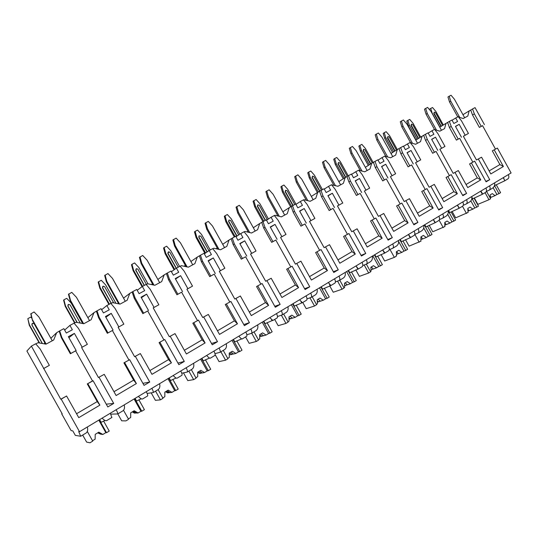 <?xml version="1.0" encoding="UTF-8"?>
<svg xmlns="http://www.w3.org/2000/svg" width="538" height="538" viewBox="0 0 538 538"><rect width="100%" height="100%" fill="white"/><g stroke="black" fill="none" stroke-linecap="round" stroke-linejoin="round"><path stroke-width="0.81" d="M60.747 399.209L61.197 399.122L79.51 431.698L78.709 431.597L80.693 436.251L75.327 435.37L72.785 430.851L71.144 430.642L61.702 413.85L62.206 413.83L26.9 351.038L31.392 346.109L60.747 399.209L66.591 396.015L61.197 399.122M494.24 149.887L503.4 166.491L499.91 164.574L492.331 150.855L497.374 148.084L511.1 172.96L79.51 431.698M492.331 150.855L497.374 148.084M476.48 159.974L481.557 157.19L476.48 159.974L463.379 136.269L468.443 133.444L465.202 135.233L459.183 124.332L455.525 126.504M466.036 184.514L477.28 177.89L469.573 163.949L474.664 161.151L486.09 181.837L489.741 179.665L485.861 181.427M469.573 163.949L474.664 161.151M453.191 173.377L458.322 170.559L453.191 173.377L439.869 149.275L444.98 146.423L439.869 149.275M442.149 198.569L453.897 191.656L446.056 177.486L451.2 174.662L462.828 195.684L466.601 193.438L462.579 195.233M446.056 177.486L451.2 174.662M429.122 187.231L434.3 184.386L429.122 187.231L415.558 162.732L420.723 159.847L415.558 162.732M417.448 213.109L429.714 205.886L421.738 191.474L426.937 188.623L438.766 209.995L442.673 207.675L438.497 209.511M421.738 191.474L426.937 188.623M404.22 201.555L409.458 198.683L404.22 201.555L390.42 176.646L395.632 173.734L390.42 176.646M391.879 228.159L404.704 220.607L396.587 205.953L401.832 203.068L413.883 224.81L417.918 222.402L413.587 224.279M396.587 205.953L401.832 203.068M378.449 216.384L383.742 213.485L378.449 216.384L364.394 191.044L369.667 188.105L364.394 191.044M365.396 243.741L378.819 235.846L370.548 220.936L375.847 218.024L388.12 240.143L392.303 237.648L387.79 239.551M370.548 220.936L375.847 218.024M351.765 231.744L357.111 228.811L351.765 231.744L337.447 205.953L342.767 202.987L337.447 205.953M337.958 259.888L352 251.623L343.574 236.458L348.933 233.519L361.428 256.021L365.766 253.445L361.072 255.368M343.574 236.458L348.933 233.519M324.111 247.655L329.512 244.696L324.111 247.655L309.525 221.407L314.898 218.408L309.525 221.407M309.505 276.633L324.212 267.985L315.624 252.544L321.038 249.571L333.775 272.477L338.267 269.807L333.365 271.751M315.624 252.544L321.038 249.571M295.443 264.151L300.897 261.165L295.443 264.151L280.567 237.433L286.001 234.4L280.567 237.433M279.982 294.01L295.389 284.945L286.633 269.222L292.1 266.223L305.086 289.552L309.747 286.774L304.629 288.724M286.633 269.222L292.1 266.223M265.691 281.273L271.199 278.254L265.691 281.273L250.526 254.057L256.014 250.99L250.526 254.057M249.329 312.053L265.476 302.551L256.552 286.532L262.073 283.506L275.321 307.265L280.157 304.387L274.79 306.324M256.552 286.532L262.073 283.506M234.803 299.047L240.372 296.001L234.803 299.047L219.329 271.32L224.871 268.227L219.329 271.32M217.473 330.803L234.413 320.83L225.308 304.515L230.889 301.455L244.4 325.665L249.43 322.672L243.788 324.562M225.308 304.515L230.889 301.455M202.712 317.514L208.334 314.441L202.712 317.514L186.915 289.256L192.517 286.129L186.915 289.256M184.352 350.299L202.133 339.828L192.839 323.197L198.475 320.11L212.268 344.791L217.493 341.677L211.535 343.479M192.839 323.197L198.475 320.11M169.342 336.721L175.018 333.614L169.342 336.721L153.216 307.904L158.865 304.75L153.216 307.904M149.88 370.581L168.562 359.586L159.066 342.632L164.762 339.518L178.845 364.677L184.285 361.442L177.95 363.069M159.066 342.632L164.762 339.518M134.614 356.701L140.344 353.567L134.614 356.701L118.138 327.312L123.848 324.125L118.138 327.312M113.982 391.711L133.619 380.158L123.915 362.854L129.671 359.714L144.056 385.383L149.719 382.014L142.906 383.332M123.915 362.854L129.671 359.714M98.447 377.515L104.237 374.347L98.447 377.515L81.615 347.528L87.378 344.307L82.153 347.198L74.399 333.399L68.918 337.662M76.557 413.742L97.217 401.583L87.304 383.93L92.516 380.924L93.108 380.756L107.815 406.95L113.713 403.439L106.242 404.146M87.304 383.93L93.108 380.756M472.525 114.971L474.361 113.874L481.248 126.356L479.392 127.405L472.525 114.971L470.71 110.082L472.539 108.965L474.361 113.874M99.059 377.326L113.713 403.439M124.641 362.605L136.39 383.56L116.127 395.544L104.237 374.347M135.381 356.425L149.719 382.014M159.934 342.296L171.434 362.834L151.985 374.334L140.344 353.567M170.25 336.358L184.285 361.442M193.835 322.78L205.092 342.921L186.41 353.977L175.018 333.614M203.747 317.077L217.493 341.677M226.424 304.024L237.46 323.782L219.491 334.407L208.334 314.441M235.96 298.536L249.43 322.672M257.783 285.981L268.59 305.369L251.3 315.591L240.372 296.001M266.956 280.701L280.157 304.387M287.964 268.603L298.563 287.642L281.919 297.487L271.199 278.254M296.801 263.519L309.747 286.774M317.05 251.865L327.447 270.56L311.401 280.049L300.897 261.165M325.571 246.962L338.267 269.807M345.087 235.731L355.288 254.091L339.821 263.243L329.512 244.696M353.305 231.004L365.766 253.445M372.141 220.163L382.148 238.206L367.225 247.029L357.111 228.811M380.07 215.597L392.303 237.648M398.248 205.133L408.08 222.866L393.668 231.394L383.742 213.485M405.908 200.728L417.918 222.402M423.473 190.613L433.13 208.051L419.21 216.289L409.458 198.683M430.871 186.356L442.673 207.675M447.851 176.585L457.34 193.734L443.884 201.696L434.3 184.386M455.007 172.469L466.601 193.438M471.429 163.021L480.75 179.887L467.737 187.587L458.322 170.559M478.349 159.033L489.741 179.665M503.4 166.491L490.811 173.942L481.557 157.19M87.869 383.769L99.873 405.154L78.75 417.649L66.591 396.015M82.153 347.198L81.615 347.528M92.516 380.924L75.629 350.837L76.14 350.527L68.36 336.68L74.399 333.399M458.598 117.089L463.205 118.542L467.798 116.06L469.183 110.902L470.71 110.082M479.392 127.405L482.546 125.657L495.458 149.053M499.91 164.574L489.136 170.916M434.852 129.678L439.808 131.191L444.549 128.629L446.015 123.357L449.365 121.42L451.207 126.417L458.215 139.1L456.412 140.122L449.425 127.486L447.589 122.509M456.412 140.122L459.674 138.32L472.808 162.093M410.306 142.691L415.625 144.271L420.528 141.622L422.068 136.228L425.41 134.298L427.273 139.382L434.408 152.274L432.66 153.263L425.558 140.418L423.702 135.354M432.66 153.263L436.036 151.4L449.398 175.563M384.939 156.195L390.615 157.795L395.686 155.058L397.313 149.544L400.649 147.614L402.532 152.785L409.788 165.899L408.107 166.854L400.877 153.794L399.001 148.636M408.107 166.854L411.597 164.924L425.195 189.49M358.759 170.27L364.73 171.797L369.983 168.959L371.697 163.31L375.02 161.387L376.93 166.659L384.32 179.995L382.706 180.909L375.342 167.627L373.446 162.375M382.706 180.909L386.311 178.912L400.158 203.895M331.65 184.843L337.938 186.282L343.372 183.344L345.188 177.567L348.49 175.65L350.42 181.017L357.945 194.588L356.412 195.462L348.913 181.945L346.99 176.599M356.412 195.462L360.144 193.391L374.246 218.805M303.553 199.954L304.017 199.706L310.17 201.299L315.806 198.253L317.723 192.335L321.011 190.418L322.961 195.893L330.628 209.706L329.175 210.533L321.536 196.78L319.592 191.326M329.175 210.533L333.042 208.388L347.407 234.252M274.414 215.617L275.046 215.281L281.394 216.861L287.231 213.707L289.256 207.641L292.524 205.731L294.494 211.313L302.316 225.375L300.944 226.155L293.163 212.154L291.192 206.599M300.944 226.155L304.959 223.936L319.599 250.257M244.185 231.871L244.985 231.441L251.535 233.008L257.594 229.733L259.733 223.512L262.974 221.616L264.972 227.312L272.941 241.623L271.67 242.356L263.734 228.099L261.744 222.429M271.67 242.356L275.833 240.049L290.755 266.848M212.786 248.751L213.781 248.22L220.54 249.766L226.834 246.364L229.094 239.982L232.308 238.105L234.326 243.916L242.456 258.496L241.286 259.168L233.196 244.649L231.185 238.859M241.286 259.168L245.61 256.774L260.829 284.071M180.163 266.29L181.36 265.651L188.347 267.184L194.884 263.647L197.271 257.097L200.452 255.227L202.496 261.159L210.788 276.014L209.739 276.626L201.474 261.831L199.443 255.927M209.739 276.626L214.225 274.138L229.753 301.952M146.235 284.535L147.654 283.775L154.87 285.281L161.676 281.603L164.198 274.878L167.338 273.028L169.403 279.081L177.876 294.232L176.948 294.77L168.515 279.693L166.457 273.66M176.948 294.77L181.615 292.188L197.459 320.54M110.929 303.519L112.576 302.632L120.048 304.111L127.129 300.285L129.799 293.371L132.893 291.542L134.984 297.729L143.633 313.177L142.839 313.647L134.231 298.267L132.146 292.107M142.839 313.647L147.694 310.957L163.875 339.861M74.15 323.291L76.053 322.269L83.793 323.721L91.164 319.733L93.995 312.625L97.035 310.823L99.153 317.144L107.983 332.901L107.338 333.291L98.541 317.602L96.436 311.307M107.338 333.291L112.395 330.493L128.925 359.976M43.538 368.597L49.355 365.349L43.901 368.362M35.811 343.903L37.99 342.733L46.006 344.159L53.686 340.003L56.685 332.679L59.671 330.904L61.809 337.373L70.841 353.459L70.357 353.755L61.366 337.75L59.234 331.307M70.357 353.755L75.629 350.837M465.202 135.233L463.379 136.269M458.215 139.1L459.674 138.32M461.483 137.291L455.444 126.363L459.183 124.332M481.248 126.356L482.546 125.657M434.408 152.274L436.036 151.4M409.788 165.899L411.597 164.924M384.32 179.995L386.311 178.912M357.945 194.588L360.144 193.391M330.628 209.706L333.042 208.388M302.316 225.375L304.959 223.936M272.941 241.623L275.833 240.049M242.456 258.496L245.61 256.774M210.788 276.014L214.225 274.138M177.876 294.232L181.615 292.188M143.633 313.177L147.694 310.957M107.983 332.901L112.395 330.493M70.841 353.459L76.14 350.527M472.539 108.965L475.041 107.62L484.415 124.608M49.355 365.349L40.209 349.075L35.71 343.789L31.392 346.109M449.365 121.42L451.947 120.035L453.857 123.484L457.596 121.46L455.693 118.017L458.255 116.638L461.483 120.848L468.443 133.444M441.631 148.28L435.504 137.197L431.644 139.295L437.791 150.405M425.41 134.298L428.087 132.859L430.023 136.37L433.89 134.278L431.96 130.781L434.61 129.355L437.905 133.626L444.98 146.423M417.259 161.763L411.025 150.499L407.031 152.664L413.285 163.962M400.649 147.614L403.413 146.128L405.39 149.692L409.384 147.533L407.414 143.969L410.158 142.496L413.52 146.834L420.723 159.847M392.054 175.718L385.706 164.258L381.57 166.504L387.938 177.991M375.02 161.387L377.884 159.847L379.895 163.478L384.031 161.239L382.027 157.621L384.858 156.094L388.301 160.499L395.632 173.734M365.954 190.156L359.492 178.495L355.208 180.822L361.697 192.51M348.49 175.65L351.455 174.056L353.506 177.748L357.79 175.428L355.746 171.75L358.685 170.169L362.195 174.635L369.667 188.105M338.927 205.112L332.343 193.25L327.904 195.657L334.515 207.554M321.011 190.418L324.078 188.771L326.169 192.53L330.608 190.129L328.523 186.377L331.569 184.742L335.161 189.282L342.767 202.987M310.917 220.614L304.205 208.536L299.605 211.037L306.337 223.142M292.524 205.731L295.705 204.023L297.837 207.85L302.437 205.361L300.318 201.542L303.472 199.847L307.144 204.46L314.898 218.408M281.865 236.686L275.026 224.393L270.258 226.982L277.117 239.316M262.974 221.616L266.276 219.84L268.449 223.734L273.223 221.152L271.058 217.271L274.333 215.509L278.099 220.197L286.001 234.4M251.723 253.364L244.743 240.842L239.793 243.532L246.794 256.095M232.308 238.105L235.738 236.263L237.951 240.23L242.907 237.547L240.701 233.593L244.097 231.764L247.951 236.532L256.014 250.99M220.419 270.688L213.297 257.931L208.152 260.722L215.294 273.526M200.452 255.227L204.016 253.311L206.269 257.359L211.421 254.568L209.174 250.54L212.698 248.643L216.653 253.485L224.871 268.227M187.883 288.691L180.613 275.685L175.267 278.59L182.557 291.636M167.338 273.028L171.044 271.038L173.35 275.16L178.703 272.262L176.41 268.153L180.075 266.182L184.124 271.112L192.517 286.129M154.05 307.413L146.625 294.151L141.064 297.178L148.508 310.48M132.893 291.542L136.753 289.471L139.1 293.674L144.675 290.661L142.328 286.472L146.148 284.42L150.297 289.437L158.865 304.75M118.831 326.902L111.252 313.372L105.455 316.526L113.067 330.097M97.035 310.823L101.05 308.664L103.457 312.948L109.254 309.814L106.86 305.537L110.835 303.405L115.098 308.503L123.848 324.125M59.671 330.904L63.861 328.657L66.315 333.029L72.361 329.76L69.913 325.403L74.056 323.177L78.434 328.368L87.378 344.307M462.962 114.695L469.183 110.902M452.061 120.243L455.693 118.017M439.754 127.19L446.015 123.357M428.208 133.088L431.96 130.781M415.78 140.109L422.068 136.228M403.547 146.37L407.414 143.969M390.998 153.471L397.313 149.544M378.032 160.116L382.027 157.621M365.356 167.291L371.697 163.31M351.617 174.352L355.746 171.75M338.819 181.602L345.188 177.567M324.266 189.1L328.523 186.377M305.584 200.109L306.082 199.793M311.334 196.424L317.723 192.335M295.913 204.393L300.318 201.542M276.814 215.725L277.527 215.261M282.86 211.797L289.256 207.641M266.512 220.257L271.058 217.271M247.009 231.925L247.924 231.32M253.331 227.742L259.733 223.512M236.007 236.74L240.701 233.593M216.115 248.751L217.218 248.005M222.698 244.306L229.094 239.982M204.326 253.869L209.174 250.54M184.09 266.249L185.354 265.368M190.896 261.522L197.271 257.097M171.414 271.703L176.41 268.153M157.863 279.444L164.198 274.878M137.203 290.285L142.328 286.472M123.538 298.126L129.799 293.371M101.635 309.706L106.86 305.537M87.862 317.662L93.995 312.625M64.654 330.076L69.913 325.403M50.848 338.281L56.685 332.679M151.83 284.642L152.274 283.472M39.24 342.955L29.281 325.234L27.835 318.63L29.476 324.945L39.637 343.029M31.93 318.308L30.774 317.097L27.835 318.63M31.998 323.755L31.897 325.019L42.28 343.493M45.77 344.112L32.502 320.507L30.78 313.896L34.069 311.953L38.877 316.969L52.253 340.776M30.989 313.56L32.502 320.507M46.14 344.085L32.717 320.191M42.394 343.513L31.957 324.939L32.536 323.291L34.156 323.782L44.661 342.471L44.446 343.876M61.702 413.85L62.092 413.621M116.161 409.721C117.398 412.054 117.923 413.46 117.741 413.944L110.794 414.146M508.336 174.615C509.136 176.518 509.022 177.937 507.98 178.851L507.724 179.006M503.427 177.56L504.805 180.768L494.973 185.408L494.698 184.911M85.912 433.117L86.194 432.949C87.627 431.792 88.01 429.808 87.351 426.997M492.156 188.387L492.539 188.159C494.341 186.841 495.027 185.072 494.583 182.859M489.58 185.859C490.394 187.789 490.3 189.208 489.291 190.116L486.305 191.454M480.871 191.077C482.095 192.846 482.606 193.909 482.391 194.272L472.72 198.791L471.934 197.372M485.942 188.038C486.769 189.968 486.675 191.387 485.673 192.295L485.431 192.443M469.344 202.133L469.721 201.905C471.517 200.587 472.189 198.804 471.739 196.558M466.56 199.659C467.401 201.615 467.34 203.034 466.365 203.922L463.252 205.301M457.569 205.052L459.109 208.28L462.391 206.316M462.808 201.911C463.655 203.868 463.595 205.287 462.626 206.175M445.767 216.337L446.143 216.108C447.925 214.796 448.584 212.994 448.12 210.714M442.774 213.922C443.635 215.899 443.608 217.325 442.673 218.199L439.411 219.605M433.467 219.497L435.195 222.692L438.578 220.661M438.894 216.249C439.761 218.233 439.734 219.659 438.813 220.526M421.389 231.017L421.765 230.795C423.527 229.484 424.179 227.675 423.702 225.355M418.167 228.67C419.055 230.681 419.062 232.107 418.174 232.954L414.758 234.393M408.544 234.44L410.561 237.534M414.152 231.078C415.047 233.095 415.054 234.521 414.173 235.362L413.957 235.496M396.17 246.216L396.533 245.994C398.288 244.689 398.92 242.86 398.436 240.499M392.706 243.936C393.621 245.974 393.661 247.406 392.821 248.226L389.236 249.699M382.74 249.908L384.939 252.968M388.544 246.431C389.472 248.469 389.519 249.901 388.685 250.721L388.476 250.849M370.057 261.945L370.42 261.724C372.155 260.426 372.773 258.583 372.269 256.182M366.338 259.74C367.286 261.811 367.367 263.243 366.573 264.044L362.807 265.53M356.015 265.933L358.355 268.987L362.094 266.74M362.034 262.322C362.982 264.393 363.069 265.826 362.289 266.619M343.015 278.233L343.372 278.018C345.087 276.734 345.685 274.871 345.167 272.43M339.021 276.122C339.996 278.22 340.117 279.652 339.384 280.419L335.409 281.925M328.321 282.537L330.89 285.53L334.757 283.21M334.555 278.798C335.537 280.897 335.665 282.329 334.945 283.096M314.979 295.12L315.335 294.911C317.023 293.634 317.602 291.751 317.07 289.276M310.695 293.102C311.704 295.228 311.872 296.66 311.199 297.4L306.99 298.913M299.599 299.753L302.417 302.692L306.418 300.278M306.068 295.873C307.077 298.005 307.252 299.437 306.593 300.177M285.907 312.639L286.25 312.43C287.917 311.159 288.476 309.269 287.931 306.747M281.307 310.715C282.349 312.874 282.571 314.306 281.966 315.012L277.494 316.512M269.787 317.622L272.874 320.493M276.505 313.593C277.554 315.759 277.776 317.191 277.184 317.891L277.023 317.992M255.732 330.816L256.068 330.614C257.702 329.357 258.24 327.447 257.675 324.885M250.802 329.007C251.878 331.193 252.147 332.625 251.616 333.298L246.848 334.75M238.838 336.176C240.479 338.126 241.589 339.068 242.147 339.001L242.194 338.974M245.812 331.993C246.895 334.192 247.171 335.625 246.653 336.284L246.505 336.371M224.393 349.7L224.716 349.498C226.323 348.261 226.834 346.331 226.249 343.721M219.107 348.005C220.217 350.231 220.546 351.657 220.089 352.289L214.965 353.648M206.673 355.463C208.374 357.427 209.571 358.348 210.257 358.214L210.324 358.173M213.922 351.112C215.039 353.345 215.375 354.771 214.938 355.396L214.803 355.47M191.817 369.324L192.133 369.129C193.7 367.905 194.184 365.961 193.586 363.305M186.155 367.763C187.305 370.016 187.695 371.442 187.325 372.027L181.757 373.217M173.216 375.517C174.984 377.508 176.276 378.396 177.089 378.194L177.19 378.133M180.761 370.991C181.918 373.258 182.315 374.683 181.958 375.262L181.851 375.322M157.937 389.734L158.239 389.546C159.766 388.342 160.216 386.385 159.598 383.681M151.871 388.315C153.061 390.608 153.512 392.027 153.236 392.565L147.103 393.426M138.4 396.392C140.236 398.402 141.629 399.263 142.583 398.981L142.711 398.907M146.255 391.684C147.452 393.984 147.916 395.396 147.654 395.928L147.56 395.981M122.664 410.985L122.953 410.803C124.439 409.62 124.856 407.649 124.217 404.892M102.126 418.134C104.036 420.165 105.549 420.998 106.652 420.629L106.806 420.534M110.31 413.231L111.857 417.488M482.196 193.243L481.86 193.384M458.914 207.15L458.551 207.305M448.551 210.459L449.741 212.618L459.109 208.28M434.832 221.521L434.455 221.676M424.785 224.702L426.002 226.895L435.195 222.692M409.895 236.377L409.539 236.525M400.218 239.43L401.456 241.663L410.46 237.594M374.804 254.662L376.062 256.935L384.858 253.015M348.51 270.432L349.787 272.739L358.355 268.987M321.273 286.761L322.578 289.108L330.89 285.53M293.049 303.681L294.38 306.068L302.363 302.659M263.788 321.22L265.147 323.654L272.611 320.392M233.425 339.424L234.81 341.899L241.71 338.846M201.898 358.321L203.31 360.85L209.578 358.032M169.14 377.965L170.58 380.534L176.148 377.992M135.078 398.382L136.544 401.005L141.346 398.779M99.624 419.633L101.131 422.31L105.092 420.44M494.503 185.583L498.961 193.646L496.897 194.514L493.124 187.681M496.231 184.749L500.596 192.651L498.961 193.646M486.54 191.353L490.616 198.724L488.955 199.739L477.852 204.366L474.314 197.964M485.047 192.671L488.955 199.739M490.4 198.334L490.125 194.944L492.317 193.613L495.074 195.617L491.026 197.318L490.199 195.886L491.026 197.318M495.074 195.617L496.897 194.514M490.333 197.554L490.992 197.325M99.295 419.835L106.531 432.713L105.831 432.639L98.804 420.131M103.619 421.093L109.227 431.072L106.531 432.713M87.284 431.402L92.744 441.113L89.994 442.787L86.631 442.101L82.684 435.067M92.529 440.743L95.139 439.149L95.206 434.368L98.817 432.175L102.839 434.462L101.5 434.294L98.427 432.418M102.839 434.462L105.831 432.639M97.963 432.693L100.835 434.213L97.681 432.868M471.913 198.347L476.782 207.157L474.772 207.984L470.831 200.842M474.039 198.105L478.47 206.128L476.782 207.157M468.168 212.402L455.659 217.85L452.088 211.407M462.485 206.262L466.453 213.445M468.006 212.106L467.804 208.468L470.071 207.096L472.895 209.127L468.954 210.748L467.852 209.074M472.895 209.127L474.772 207.984M468.006 211.084L468.954 210.748M448.127 210.708L453.884 221.105L451.933 221.891L447.724 214.292M451.12 211.898L455.625 220.042L453.884 221.105M444.987 226.525L432.754 231.77L429.163 225.281M439.122 220.21L443.211 227.601M444.818 226.222L444.765 222.443L447.098 221.024L449.997 223.068L446.17 224.608L444.778 222.719M449.997 223.068L451.933 221.891M444.939 225.052L446.17 224.608M424.368 224.951L430.225 235.516L428.335 236.256L423.742 227.964M427.441 226.148L432.027 234.42L430.225 235.516M421.025 241.125L409.095 246.142L405.484 239.625M414.832 234.366L419.196 242.234M420.85 240.816L420.951 236.881L423.366 235.415L426.331 237.48L422.639 238.926L420.978 236.861M426.331 237.48L428.335 236.256M421.12 239.491L422.639 238.926M399.808 239.679L405.766 250.419L403.944 251.111L398.671 241.602M402.969 240.883L407.629 249.282L405.766 250.419M396.25 256.216L394.361 257.366L384.657 260.997L381.032 254.467M389.949 249.417L394.361 257.366M396.076 255.9L396.553 255.611L396.338 251.804L398.833 250.284L401.873 252.369L398.315 253.721L396.56 251.663M401.873 252.369L403.944 251.111M396.546 254.393L398.315 253.721M374.401 254.911L380.467 265.833L378.725 266.471L372.827 255.853M377.649 256.115L382.39 264.656L380.467 265.833M366.365 264.165L370.621 271.831L368.665 273.022L359.391 276.35L355.766 269.834M364.206 264.992L368.665 273.022M370.447 271.508L371.079 271.125L370.877 267.238L373.459 265.671L376.58 267.776L373.17 269.02L371.321 266.969M376.58 267.776L378.725 266.471M370.991 269.477L371.476 269.639L371.012 269.807M371.476 269.639L373.17 269.02M348.106 270.675L354.28 281.784L352.619 282.363L346.62 271.562M351.449 271.885L356.277 280.567L354.28 281.784M339.754 280.197L344.091 287.991L342.06 289.229L333.251 292.235L329.673 285.792M337.561 281.139L342.06 289.229M343.91 287.669L344.703 287.184L344.528 283.21L347.205 281.589L350.406 283.714L347.158 284.844L345.201 282.806M350.406 283.714L352.619 282.363M344.609 285.066L345.544 285.409L344.643 285.718M345.544 285.409L347.151 284.831M320.877 286.996L327.165 298.301L325.598 298.819L319.485 287.83M324.32 288.213L329.236 297.043L327.165 298.301M312.195 296.801L316.606 304.73L314.508 306.014L306.203 308.671L302.76 302.484M309.975 297.87L314.508 306.014M316.425 304.407L317.393 303.815L317.238 299.753L320.016 298.072L323.298 300.217L320.231 301.226L318.16 299.202M323.298 300.217L325.598 298.819M317.292 301.172L318.704 301.731L317.333 302.181M318.704 301.731L320.204 301.186M292.659 303.909L299.067 315.416L297.595 315.867L291.367 304.69M296.209 305.133L301.213 314.111L299.067 315.416M283.627 314.01L288.126 322.087L285.947 323.412L278.186 325.698L274.676 319.404M281.394 315.248L285.947 323.412M287.938 321.751L289.094 321.045L288.967 316.895L291.838 315.154L295.214 317.319L292.336 318.193L290.15 316.183M295.214 317.319L297.595 315.867M288.993 317.817L290.903 318.63L289.041 319.202M290.903 318.63L292.289 318.133M263.405 321.448L269.941 333.163L268.57 333.547L262.221 322.161M267.063 322.679L272.161 331.811L269.941 333.163M253.997 331.859L258.583 340.083L256.323 341.462L249.155 343.338L245.584 336.929M251.73 333.224L256.323 341.462M258.395 339.74L259.753 338.913L259.652 334.67L262.631 332.867L266.102 335.046L263.425 335.786L261.112 333.782M266.102 335.046L268.57 333.547M259.659 335.046L262.1 336.149L259.693 336.472M262.1 336.149L263.351 335.692M233.048 339.646L239.713 351.576L238.455 351.879L231.979 340.292M236.828 340.884L242.019 350.177L239.713 351.576M223.25 350.386L227.924 358.759L225.577 360.191L219.053 361.63L215.133 354.623M220.896 351.805L225.577 360.191M227.729 358.409L229.309 357.454L229.228 353.11L232.322 351.24L235.893 353.446L233.445 354.024L230.997 352.04M235.893 353.446L238.455 351.879M229.43 352.989L232.228 354.313L230.365 354.757L229.249 354.065M232.228 354.313L233.331 353.903M201.528 358.543L208.327 370.695L207.197 370.917L200.587 359.108M205.435 359.781L210.721 369.236L208.327 370.695M191.313 369.626L196.088 378.16L193.646 379.64L187.816 380.615L183.478 372.868M188.865 371.099L193.646 379.64M195.886 377.804L197.695 376.701L197.648 372.262L200.862 370.312L204.534 372.538L202.328 372.955L199.739 370.991M204.534 372.538L207.197 370.917M198.421 371.792L201.239 373.164L199.558 373.473L197.648 372.323M201.239 373.164L202.167 372.807M168.784 378.174L175.718 390.561L174.722 390.696L167.977 378.658M172.819 379.418L178.213 389.048L175.718 390.561M158.125 389.626L162.994 398.315L160.458 399.862L155.381 400.319L151.212 392.881M155.576 391.153L160.458 399.862M162.792 397.959L164.843 396.708L164.836 392.155L168.172 390.131L171.952 392.377L170.015 392.612L167.278 390.675M171.952 392.377L174.722 390.696M166.215 391.314L169.053 392.733L167.58 392.908L165.563 391.711M169.053 392.733L169.806 392.444M134.729 398.591L141.81 411.22L140.956 411.254L134.076 398.981M138.905 399.842L144.399 409.64L141.81 411.22M123.505 410.259L128.569 419.29L125.932 420.891L121.682 420.803L117.809 413.904M128.367 418.92L130.687 417.508L130.714 412.841L134.184 410.736L138.084 413.002L136.43 413.043L133.532 411.133M138.084 413.002L140.956 411.254M132.758 411.604L135.61 413.07L134.359 413.097L132.281 411.893M135.61 413.07L136.161 412.848M429.862 110.061L429.593 109.201L430.716 108.454L432.222 113.276L439.876 127.123M443.339 124.998L435.814 111.386L432.518 107.513L430.716 108.454M434.267 112.173L433.803 113.505L440.958 126.457M457.764 116.907L449.526 101.978L447.952 96.981L451.019 95.213L454.435 99.248L464.65 117.755M449.169 96.174L450.75 101.184L449.526 101.978M459.728 117.439L450.75 101.184M441.288 126.255L434.126 113.289L434.327 112.126L435.471 112.583L442.586 125.455M416.002 139.974L408.275 126.013L406.762 121.117L407.851 120.384L409.364 125.293L417.111 139.288M420.676 137.089L413.07 123.343L409.707 119.416L407.851 120.384M411.442 124.164L410.985 125.509L418.228 138.602M408.275 126.013L409.364 125.293M434.469 129.429L426.089 114.264L424.502 109.174L427.589 107.392L431.079 111.487L441.469 130.297M425.679 108.38L427.266 113.484L426.089 114.264M436.5 130.176L427.266 113.484M418.544 138.407L411.301 125.3L411.516 124.117L412.686 124.574L419.882 137.58M392.538 152.51L384.724 138.394L383.197 133.411L384.246 132.698L385.773 137.688L393.608 151.844M397.286 149.557L389.599 135.677L386.163 131.696L384.246 132.698M387.891 136.544L387.434 137.903L394.757 151.131M384.724 138.394L385.773 137.688M410.629 142.785L401.866 126.955L400.272 121.776L403.372 119.974L406.943 124.13L417.515 143.249M401.402 121.003L403.002 126.195L401.866 126.955M412.491 143.343L403.002 126.195M395.067 150.936L387.737 137.701L387.965 136.497L389.176 136.948L396.445 150.082M368.308 165.435L360.406 151.171L358.866 146.107L359.868 145.415L361.408 150.492L369.337 164.796M373.177 162.516L365.363 148.421L361.852 144.379L359.868 145.415M363.574 149.329L363.123 150.701L370.521 164.05M360.406 151.171L361.408 150.492M385.887 156.437L376.822 140.075L375.215 134.803L378.342 132.994L381.987 137.203L392.753 156.639M376.304 134.049L377.918 139.342L376.822 140.075M387.676 156.955L377.918 139.342M370.816 163.868L363.412 150.506L363.648 149.275L364.892 149.725L372.256 163.014M343.271 178.777L335.282 164.379L333.735 159.221L334.69 158.549L336.237 163.727L344.246 178.159M348.22 175.818L340.319 161.575L336.734 157.479L334.69 158.549M338.442 162.537L337.999 163.922L345.483 177.406M335.282 164.379L336.237 163.727M360.299 170.559L350.924 153.653L349.303 148.28L352.444 146.45L356.176 150.727L367.131 170.492M350.332 147.547L351.96 152.94L350.924 153.653M361.993 171.03L351.96 152.94M345.773 177.251L338.274 163.734L338.523 162.483L339.808 162.927L347.286 176.41M317.38 192.55L309.316 178.031L307.756 172.772L308.657 172.126L310.218 177.399L318.335 192.005M322.47 189.638L314.441 175.18L310.769 171.023L308.657 172.126M312.47 176.188L312.033 177.587L319.646 191.293M309.316 178.031L310.218 177.399M333.809 185.173L324.105 167.701L322.477 162.227L325.638 160.385L329.451 164.729L340.615 184.837M323.452 161.521L325.093 167.015L324.105 167.701M335.416 185.61L325.093 167.015M319.908 191.124L312.289 177.406L312.551 176.128L313.876 176.572L321.442 190.19M290.654 206.888L282.457 192.147L280.89 186.794L281.73 186.175L283.304 191.541L291.549 206.363M296.048 204.305L287.675 189.248L283.923 185.032L281.73 186.175M285.53 190.378L285.174 191.723L292.86 205.55M282.457 192.147L283.304 191.541M306.371 200.311L296.337 182.254L294.69 176.672L297.877 174.823L301.778 179.228L313.15 199.685M295.611 176L297.258 181.595L296.337 182.254M307.884 200.708L297.258 181.595M293.123 205.408L285.416 191.548L285.678 190.257L287.057 190.687L294.757 204.534M262.947 221.636L254.669 206.76L253.089 201.299L253.869 200.708L255.456 206.182L263.802 221.172M268.435 219L259.975 203.808L256.135 199.531L253.869 200.708M257.729 204.985L257.379 206.35L265.207 220.419M254.669 206.76L255.456 206.182M277.944 216L267.554 197.338L265.9 191.642L269.101 189.779L273.102 194.252L284.689 215.079M266.754 190.997L268.415 196.706L267.554 197.338M279.343 216.35L268.415 196.706M265.456 220.284L257.608 206.189L257.857 204.877L259.303 205.294L267.332 219.719M234.326 237.016L225.893 221.885L224.306 216.323L225.019 215.765L226.612 221.34L235.113 236.592M239.82 234.178L231.293 218.879L227.366 214.541L225.019 215.765M228.939 220.116L228.596 221.501L236.794 236.209M225.893 221.885L226.612 221.34M248.455 232.275L237.709 212.981L236.041 207.17L239.255 205.294L243.358 209.833L255.173 231.044M236.821 206.558L238.495 212.382L237.709 212.981M249.746 232.584L238.495 212.382M237.009 236.068L228.805 221.347L229.02 220.049L230.56 220.419L238.664 234.958M204.944 253.445L196.074 237.554L194.48 231.885L195.126 231.36L196.726 237.043L205.624 252.981M210.224 249.975L201.582 234.494L197.554 230.089L195.126 231.36M199.107 235.799L198.778 237.191L207.043 252.006M196.074 237.554L196.726 237.043M217.863 249.155L206.733 229.208L205.059 223.277L208.287 221.387L212.49 226.007L224.541 247.608M205.765 222.705L207.446 228.65L206.733 229.208M219.033 249.424L207.446 228.65M207.238 251.871L198.966 237.05L198.932 236.041L200.782 236.088L208.939 250.701M174.104 269.794L165.166 253.801L163.559 248.018L164.13 247.527L165.744 253.331L174.702 269.363M179.584 266.445L170.775 250.688L166.652 246.209L164.13 247.527M168.179 252.06L167.856 253.465L176.161 268.327M165.166 253.801L165.744 253.331M186.087 266.687L174.568 246.061L172.88 240.009L176.128 238.105L180.438 242.799L192.732 264.81M173.505 239.471L175.2 245.55L174.568 246.061M187.137 266.915L175.2 245.55M176.336 268.206L168.024 253.331L168.824 251.757L169.914 252.335L178.206 267.184M142.066 286.673L133.101 270.661L131.487 264.75L131.971 264.306L133.592 270.224L142.604 286.324M147.97 283.842L138.817 267.48L134.587 262.941L131.971 264.306M136.074 268.939L135.778 270.352L144.231 285.449M133.101 270.661L133.592 270.224M153.068 284.905L141.144 263.58L139.443 257.393L142.704 255.483L147.13 260.251L159.678 282.685M139.974 256.902L141.682 263.109L141.144 263.58M153.982 285.093L141.682 263.109M144.392 285.362L135.919 270.224L136.504 268.664L137.883 269.195L146.41 284.441M108.932 304.427L99.819 288.16L98.192 282.127L98.588 281.724L100.216 287.769L109.409 304.172M115.939 303.298L105.643 284.918L101.305 280.305L98.588 281.724M102.731 286.472L102.476 287.877L111.164 303.392M99.819 288.16L100.216 287.769M118.73 303.856L106.376 281.798L104.668 275.476L107.943 273.553L112.489 278.402L125.3 301.273M105.105 275.032L106.82 281.374L106.376 281.798M119.497 304.004L106.82 281.374M111.305 303.318L102.59 287.763L103.148 286.182L104.628 286.693L113.679 302.847M74.614 323.042L65.233 306.337L63.605 300.177L63.901 299.814L65.535 305.994L74.99 322.84M82.664 323.513L71.177 303.035L66.725 298.341L63.901 299.814M68.07 304.723L67.875 306.088L77.062 322.457M65.233 306.337L65.535 305.994M82.993 323.573L70.196 300.755L68.474 294.293L71.762 292.363L76.436 297.292L89.523 320.621M68.803 293.896L70.525 300.386L70.196 300.755M83.598 323.688L70.525 300.386M77.216 322.484L67.963 305.988L68.521 304.38L70.081 304.878L80.283 323.062M97.217 401.583L99.873 405.154M61.366 337.75L61.809 337.373M449.425 127.486L451.207 126.417M477.28 177.89L480.75 179.887M425.558 140.418L427.273 139.382M453.897 191.656L457.34 193.734M400.877 153.794L402.532 152.785M429.714 205.886L433.13 208.051M375.342 167.627L376.93 166.659M404.704 220.607L408.08 222.866M348.913 181.945L350.42 181.017M378.819 235.846L382.148 238.206M321.536 196.78L322.961 195.893M352 251.623L355.288 254.091M293.163 212.154L294.494 211.313M324.212 267.985L327.447 270.56M263.734 228.099L264.972 227.312M295.389 284.945L298.563 287.642M233.196 244.649L234.326 243.916M265.476 302.551L268.59 305.369M201.474 261.831L202.496 261.159M234.413 320.83L237.46 323.782M168.515 279.693L169.403 279.081M202.133 339.828L205.092 342.921M134.231 298.267L134.984 297.729M168.562 359.586L171.434 362.834M98.541 317.602L99.153 317.144M133.619 380.158L136.39 383.56M435.504 137.197L431.732 139.45M411.025 150.499L407.125 152.839M385.706 164.258L381.671 166.686M359.492 178.495L355.322 181.03M332.343 193.25L328.032 195.886M304.205 208.536L299.747 211.293M275.026 224.393L270.419 227.271M244.743 240.842L239.975 243.869M213.297 257.931L208.367 261.112M180.613 275.685L175.529 279.054M146.625 294.151L141.38 297.743M111.252 313.372L105.865 317.245M480.656 191.212L482.418 194.245M504.805 180.768L507.98 178.851M80.761 436.224L86.194 432.949M489.291 190.116L492.539 188.159M482.391 194.272L485.673 192.295M466.365 203.922L469.721 201.905M442.673 218.199L446.143 216.108M418.174 232.954L421.765 230.795M410.548 237.547L414.173 235.362M392.821 248.226L396.533 245.994M384.932 252.981L388.685 250.721M366.573 264.044L370.42 261.724M339.384 280.419L343.372 278.018M311.199 297.4L315.335 294.911M281.966 315.012L286.25 312.43M272.847 320.507L277.184 317.891M251.616 333.298L256.068 330.614M242.147 339.001L246.653 336.284M220.089 352.289L224.716 349.498M210.257 358.214L214.938 355.396M187.325 372.027L192.133 369.129M177.089 378.194L181.958 375.262M153.236 392.565L158.239 389.546M142.583 398.981L147.654 395.928M117.741 413.944L122.953 410.803M106.652 420.629L111.931 417.448M503.205 177.695L504.866 180.701M468.134 209.39L468.887 210.755M457.367 205.173L459.096 208.287M445.363 223.337L446.069 224.615M433.305 219.598L435.04 222.725M421.846 237.742L422.512 238.933M408.423 234.514L410.164 237.655M397.555 252.638L398.16 253.728M382.686 249.941L384.435 253.089M372.444 268.038L372.989 269.02M356.364 266.465L357.81 269.067M346.479 283.977L346.956 284.837M329.195 283.741L330.231 285.611M319.599 300.473L320.009 301.206M300.917 301.408L301.663 302.746M291.778 317.561L292.107 318.153M271.549 319.619L272.046 320.514M262.941 335.275L263.19 335.719M241.044 338.436L241.327 338.94"/></g></svg>
